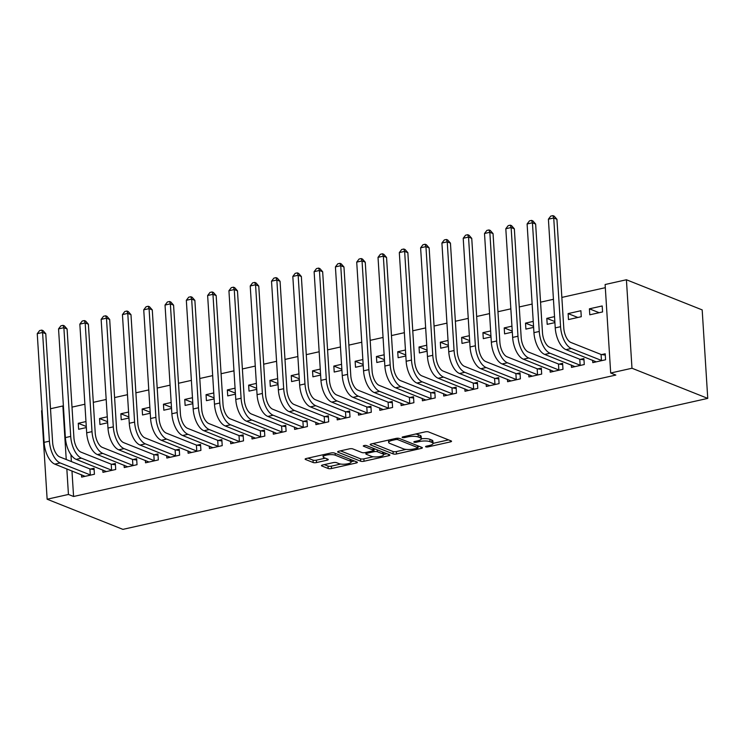 <?xml version="1.0" encoding="UTF-8"?>
<svg xmlns="http://www.w3.org/2000/svg" width="745" height="745" viewBox="0 0 745 745"><rect width="100%" height="100%" fill="white"/><g stroke="black" fill="none" stroke-linecap="round" stroke-linejoin="round"><path stroke-width="1.12" d="M425.814 446.86A1.714 0.466 176.4 0 0 428.161 446.879L450.371 441.906A2.449 0.67 176.4 0 0 451.554 441.254A2.449 0.67 176.4 0 0 451.2 440.938L428.515 431.914A2.449 0.67 176.4 0 0 425.162 431.877L402.952 436.849A1.714 0.466 176.4 0 0 402.123 437.315A1.714 0.466 176.4 0 0 402.365 437.529A1.714 0.466 176.4 0 0 404.712 437.557L407.59 436.915A7.823 2.142 176.4 0 1 418.308 437.017L420.199 437.771A7.823 2.142 176.4 0 1 421.325 438.777A7.823 2.142 176.4 0 1 417.545 440.872L414.667 441.515A1.714 0.466 176.4 0 0 413.847 441.971A1.714 0.466 176.4 0 0 414.09 442.195A1.714 0.466 176.4 0 0 416.436 442.223L419.314 441.571A7.823 2.142 176.4 0 1 430.033 441.683L431.923 442.437A7.823 2.142 176.4 0 1 433.05 443.443A7.823 2.142 176.4 0 1 429.269 445.538L426.391 446.18A1.714 0.466 176.4 0 0 425.572 446.637A1.714 0.466 176.4 0 0 425.814 446.86M322.641 464.992A2.449 0.67 176.4 0 0 321.458 465.644A2.449 0.67 176.4 0 0 321.803 465.96L328.173 468.493A2.449 0.67 176.4 0 0 331.525 468.521L356.194 462.999A2.449 0.67 176.4 0 0 357.377 462.347A2.449 0.67 176.4 0 0 357.023 462.03L334.337 453.007A2.449 0.67 176.4 0 0 330.985 452.969L306.316 458.492A2.449 0.67 176.4 0 0 305.133 459.153A2.449 0.67 176.4 0 0 305.487 459.469L313.17 462.524A2.449 0.67 176.4 0 0 316.523 462.561L327.083 460.196A2.449 0.67 176.4 0 0 328.266 459.535A2.449 0.67 176.4 0 0 327.912 459.227L324.094 457.709A6.537 1.788 176.4 0 1 323.162 456.862A6.537 1.788 176.4 0 1 327.884 454.832A6.537 1.788 176.4 0 1 335.278 455.204L350.215 461.146A6.537 1.788 176.4 0 1 351.156 461.984A6.537 1.788 176.4 0 1 346.434 464.014A6.537 1.788 176.4 0 1 339.031 463.651L336.544 462.664A2.449 0.67 176.4 0 0 333.192 462.626L322.641 464.992M73.578 496.496L615.826 375.061L610.686 373.012L605.117 284.525L626.415 279.757L702.181 309.901L707.75 398.389L122.906 529.369L47.14 499.225L68.438 494.457L73.578 496.496L71.967 470.942M610.686 373.012L631.984 368.244L707.75 398.389M393.192 453.928A2.449 0.67 176.4 0 0 396.536 453.966L421.204 448.443A2.449 0.67 176.4 0 0 422.387 447.782A2.449 0.67 176.4 0 0 422.033 447.466L399.348 438.442A2.449 0.67 176.4 0 0 395.995 438.414L371.327 443.936A2.449 0.67 176.4 0 0 370.153 444.588A2.449 0.67 176.4 0 0 370.498 444.905L393.192 453.928L393.034 451.535A2.449 0.67 176.4 0 0 396.387 451.572L406.072 449.403M388.704 455.716L364.035 461.248A2.449 0.67 176.4 0 1 360.682 461.211L337.988 452.187A2.449 0.67 176.4 0 1 337.643 451.87A2.449 0.67 176.4 0 1 338.826 451.219L349.377 448.853A2.449 0.67 176.4 0 1 352.73 448.881L361.93 452.541A2.449 0.67 176.4 0 0 365.283 452.578L372.286 451.014A2.449 0.67 176.4 0 0 373.469 450.353A2.449 0.67 176.4 0 0 373.115 450.036L363.532 446.227A1.714 0.466 176.4 0 1 363.29 446.013A1.714 0.466 176.4 0 1 364.529 445.473A1.714 0.466 176.4 0 1 366.466 445.575L389.533 454.748A2.449 0.67 176.4 0 1 389.877 455.065A2.449 0.67 176.4 0 1 388.704 455.716L388.62 454.385M102.791 469.965L102.94 472.339L115.717 469.48L115.345 463.502L111.89 464.275M107.271 416.8L99.56 418.532L107.587 421.726M107.653 422.778L99.932 424.51L99.56 418.532M145.387 460.419L145.536 462.803L158.322 459.935L157.94 453.956L154.485 454.729M149.866 407.264L142.155 408.996L150.183 412.181M150.248 413.242L142.528 414.974L142.155 408.996M187.982 450.883L188.131 453.258L200.917 450.399L200.535 444.42L197.08 445.193M192.471 397.728L184.751 399.45L192.778 402.645M192.843 403.706L185.123 405.429L184.751 399.45M230.577 441.347L230.726 443.722L243.513 440.854L243.131 434.875L239.676 435.657M235.066 388.182L227.346 389.914L235.373 393.109M235.439 394.161L227.719 395.893L227.346 389.914M273.173 431.802L273.331 434.177L286.108 431.318L285.726 425.339L282.271 426.112M277.662 378.646L269.941 380.369L277.969 383.563M278.034 384.625L270.314 386.348L269.941 380.369M315.778 422.266L315.927 424.641L328.703 421.782L328.322 415.803L324.867 416.576M320.257 369.101L312.537 370.833L320.564 374.027M320.629 375.08L312.909 376.812L312.537 370.833M358.373 412.721L358.522 415.105L371.299 412.236L370.917 406.258L367.462 407.031M362.852 359.565L355.132 361.288L363.16 364.482M363.225 365.544L355.514 367.266L355.132 361.288M400.968 403.185L401.117 405.559L413.894 402.7L413.522 396.722L410.057 397.495M405.448 350.02L397.728 351.752L405.755 354.946M405.82 355.998L398.109 357.73L397.728 351.752M443.564 393.639L443.713 396.023L456.489 393.155L456.117 387.176L452.653 387.959M448.043 340.484L440.323 342.216L448.35 345.41M448.416 346.462L440.705 348.194L440.323 342.216M486.159 384.103L486.308 386.478L499.085 383.619L498.712 377.64L495.248 378.413M490.638 330.948L482.918 332.67L490.946 335.865M491.011 336.926L483.3 338.649L482.918 332.67M528.754 374.567L528.903 376.942L541.68 374.083L541.308 368.104L537.853 368.877M533.234 321.402L525.514 323.134L533.541 326.329M533.606 327.381L525.896 329.113L525.514 323.134M571.35 365.022L571.499 367.397L584.276 364.538L583.903 358.559L580.448 359.332M568.109 313.589L568.491 319.568L581.268 316.709L580.895 310.73L568.109 313.589L577.859 317.472M70.952 454.72L71.38 461.565M605.322 287.682L561.851 297.413M553.442 299.294L540.553 302.181M532.144 304.062L519.256 306.949M510.846 308.84L497.958 311.727M489.549 313.608L476.66 316.495M468.251 318.376L455.363 321.263M446.953 323.144L434.065 326.031M425.656 327.912L412.767 330.799M404.358 332.689L391.47 335.576M383.06 337.457L370.172 340.344M361.763 342.225L348.874 345.112M340.465 346.993L327.577 349.88M319.167 351.761L306.279 354.648M297.87 356.538L284.981 359.425M276.572 361.306L263.683 364.193M255.274 366.074L242.386 368.961M233.967 370.842L221.088 373.729M212.67 375.62L199.79 378.497M191.372 380.388L178.493 383.275M170.074 385.156L157.195 388.043M148.776 389.924L135.897 392.811M127.479 394.692L114.59 397.579M106.181 399.469L93.293 402.347M84.883 404.237L71.995 407.124M589.407 308.821L589.789 314.8L602.565 311.941L602.193 305.962L589.407 308.821L599.157 312.704M592.648 360.254L592.796 362.629L605.573 359.77L605.201 353.791L601.746 354.564M554.531 316.634L546.811 318.366L554.839 321.561M554.904 322.613L547.193 324.345L546.811 318.366M550.052 369.79L550.201 372.174L562.978 369.306L562.605 363.327L559.15 364.109M511.936 326.17L504.216 327.902L512.243 331.097M512.309 332.149L504.598 333.881L504.216 327.902M507.457 379.335L507.606 381.71L520.382 378.851L520.01 372.873L516.546 373.645M469.341 335.716L461.621 337.438L469.648 340.633M469.713 341.694L462.002 343.417L461.621 337.438M464.861 388.871L465.01 391.255L477.787 388.387L477.415 382.409L473.95 383.181M426.745 345.252L419.025 346.984L427.053 350.178M427.118 351.23L419.407 352.962L419.025 346.984M422.266 398.417L422.415 400.791L435.192 397.932L434.819 391.954L431.355 392.727M384.15 354.797L376.43 356.52L384.457 359.714M384.522 360.776L376.812 362.498L376.43 356.52M379.671 407.953L379.82 410.327L392.596 407.468L392.224 401.49L388.76 402.263M341.555 364.333L333.835 366.065L341.862 369.259M341.927 370.312L334.207 372.044L333.835 366.065M337.075 417.489L337.224 419.873L350.001 417.004L349.619 411.026L346.164 411.808M298.959 373.878L291.239 375.601L299.267 378.795M299.332 379.857L291.612 381.58L291.239 375.601M294.471 427.034L294.629 429.409L307.406 426.55L307.024 420.571L303.569 421.344M256.364 383.414L248.644 385.146L256.671 388.331M256.736 389.393L249.016 391.125L248.644 385.146M251.875 436.57L252.024 438.954L264.81 436.086L264.428 430.107L260.974 430.88M213.768 392.95L206.048 394.682L214.076 397.877M214.141 398.929L206.421 400.661L206.048 394.682M209.28 446.115L209.429 448.49L222.215 445.631L221.833 439.652L218.378 440.425M171.173 402.496L163.453 404.218L171.48 407.413M171.546 408.474L163.826 410.197L163.453 404.218M166.684 455.651L166.833 458.026L179.619 455.167L179.238 449.188L175.783 449.961M128.568 412.032L120.858 413.764L128.885 416.958M128.95 418.01L121.23 419.742L120.858 413.764M124.089 465.197L124.238 467.571L137.024 464.703L136.642 458.724L133.187 459.507M85.973 421.577L78.262 423.3L86.29 426.494M86.355 427.555L78.635 429.278L78.262 423.3M81.494 474.733L81.643 477.107L94.419 474.248L94.047 468.27L90.592 469.043M50.502 408.744L62.878 405.969L66.24 459.525M66.836 468.903L68.438 494.457M47.14 499.225L41.58 410.737L42.093 410.625M63.409 406.183L62.878 405.969M631.984 368.244L626.415 279.757M433.05 443.443L432.892 441.049A7.823 2.142 176.4 0 0 431.774 440.044L431.923 442.437M421.325 438.814A7.823 2.142 176.4 0 1 429.884 439.289L431.774 440.044M421.325 438.777L421.176 436.384A7.823 2.142 176.4 0 0 420.05 435.378L420.199 437.771M415.477 434.046A7.823 2.142 176.4 0 1 418.159 434.624L420.05 435.378M433.041 443.368L448.565 439.885M372.984 443.564L393.034 451.535M417.908 446.758L419.398 446.423M417.144 448.257A1.714 0.466 176.4 0 0 417.973 447.792A1.714 0.466 176.4 0 0 417.721 447.577L397.811 439.652A1.714 0.466 176.4 0 0 395.465 439.625L392.429 440.304A7.823 2.142 176.4 0 0 388.657 442.4A7.823 2.142 176.4 0 0 389.775 443.405L403.39 448.825A7.823 2.142 176.4 0 0 414.108 448.928L417.144 448.257M386.888 453.705L383.582 454.441M373.208 456.76L363.877 458.855L364.035 461.248M340.484 450.846L360.533 458.818A2.449 0.67 176.4 0 0 363.877 458.855M371.476 456.34A6.537 1.788 176.4 0 0 378.879 456.713A6.537 1.788 176.4 0 0 383.601 454.683A6.537 1.788 176.4 0 0 382.66 453.835L377.398 451.749A2.449 0.67 176.4 0 0 374.046 451.712L367.043 453.277A2.449 0.67 176.4 0 0 365.87 453.938A2.449 0.67 176.4 0 0 366.214 454.254L371.476 456.34M375.424 449.142A2.449 0.67 176.4 0 0 373.897 449.319L374.046 451.712M373.413 449.431L373.897 449.319M307.974 458.128L313.021 460.131A2.449 0.67 176.4 0 0 316.374 460.168L325.267 458.175M324.298 464.619L328.024 466.1A2.449 0.67 176.4 0 0 331.376 466.137L340.661 464.051M351.137 461.704L354.378 460.978M602.118 360.543L601.448 360.44L601.066 354.462L570.949 342.486A12.46 6.007 -102.6 0 1 563.779 327.968L556.934 219.272L553.731 217.996L560.566 326.692A18.69 9.014 77.4 0 0 571.322 348.464L601.448 360.44M548.404 219.188L550.769 216.106L552.892 215.631L553.731 217.996L548.404 219.188L555.239 327.884A18.69 9.014 77.4 0 0 565.995 349.656L596.251 361.856M601.066 354.462L605.285 355.086M552.892 215.631L554.178 216.143L556.934 219.272M580.821 365.311L580.15 365.218L579.768 359.239L549.652 347.254A12.46 6.007 -102.6 0 1 542.481 332.736L535.636 224.049L532.433 222.774L539.268 331.46A18.69 9.014 77.4 0 0 550.024 353.232L580.15 365.218M527.106 223.966L529.471 220.874L531.595 220.399L532.433 222.774L527.106 223.966L533.942 332.652A18.69 9.014 77.4 0 0 544.697 354.424L574.954 366.624M579.768 359.239L583.987 359.863M531.595 220.399L532.88 220.911L535.636 224.049M559.523 370.088L558.852 369.986L558.471 364.007L528.354 352.022A12.46 6.007 -102.6 0 1 521.183 337.513L514.339 228.817L511.126 227.542L517.971 336.228A18.69 9.014 77.4 0 0 528.726 358L558.852 369.986M505.808 228.734L508.174 225.651L510.297 225.167L511.126 227.542L505.808 228.734L512.644 337.42A18.69 9.014 77.4 0 0 523.4 359.192L553.656 371.401M558.471 364.007L562.689 364.631M510.297 225.167L511.582 225.679L514.339 228.817M538.225 374.856L537.555 374.754L537.173 368.775L507.056 356.79A12.46 6.007 -102.6 0 1 499.876 342.281L493.041 233.585L489.828 232.31L496.673 341.005A18.69 9.014 77.4 0 0 507.429 362.768L537.555 374.754M484.511 233.502L486.876 230.419L488.999 229.944L489.828 232.31L484.511 233.502L491.346 342.197A18.69 9.014 77.4 0 0 502.102 363.96L532.358 376.169M537.173 368.775L541.392 369.399M488.999 229.944L490.285 230.456L493.041 233.585M516.928 379.624L516.257 379.522L515.875 373.543L485.759 361.558A12.46 6.007 -102.6 0 1 478.579 347.049L471.743 238.353L468.531 237.078L475.375 345.773A18.69 9.014 77.4 0 0 486.131 367.536L516.257 379.522M463.213 238.27L465.578 235.187L467.702 234.712L468.531 237.078L463.213 238.27L470.048 346.965A18.69 9.014 77.4 0 0 480.804 368.728L511.061 380.937M515.875 373.543L520.085 374.167M467.702 234.712L468.987 235.224L471.743 238.353M495.63 384.392L494.959 384.29L494.578 378.311L464.461 366.335A12.46 6.007 -102.6 0 1 457.281 351.817L450.446 243.131L447.233 241.846L454.078 350.541A18.69 9.014 77.4 0 0 464.833 372.314L494.959 384.29M441.915 243.038L444.281 239.955L446.404 239.48L447.233 241.846L441.915 243.038L448.751 351.733A18.69 9.014 77.4 0 0 459.507 373.506L489.763 385.705M494.578 378.311L498.787 378.944M446.404 239.48L447.689 239.992L450.446 243.131M474.332 389.16L473.662 389.067L473.28 383.088L443.163 371.103A12.46 6.007 -102.6 0 1 435.983 356.585L429.148 247.899L425.935 246.623L432.78 355.309A18.69 9.014 77.4 0 0 443.536 377.082L473.662 389.067M420.618 247.815L422.983 244.733L425.106 244.248L425.935 246.623L420.618 247.815L427.453 356.501A18.69 9.014 77.4 0 0 438.209 378.274L468.465 390.473M473.28 383.088L477.489 383.712M425.106 244.248L426.391 244.76L429.148 247.899M453.035 393.937L452.355 393.835L451.982 387.856L421.866 375.871A12.46 6.007 -102.6 0 1 414.686 361.362L407.85 252.667L404.637 251.391L411.482 360.077A18.69 9.014 77.4 0 0 422.238 381.85L452.355 393.835M399.32 252.583L401.676 249.501L403.809 249.016L404.637 251.391L399.32 252.583L406.155 361.278A18.69 9.014 77.4 0 0 416.911 383.042L447.168 395.25M451.982 387.856L456.191 388.48M403.809 249.016L405.094 249.528L407.85 252.667M431.737 398.705L431.057 398.603L430.685 392.624L400.568 380.639A12.46 6.007 -102.6 0 1 393.388 366.13L386.553 257.435L383.34 256.159L390.184 364.854A18.69 9.014 77.4 0 0 400.94 386.618L431.057 398.603M378.022 257.351L380.378 254.269L382.511 253.794L383.34 256.159L378.022 257.351L384.858 366.046A18.69 9.014 77.4 0 0 395.614 387.81L425.87 400.018M430.685 392.624L434.894 393.248M382.511 253.794L383.796 254.306L386.553 257.435M410.439 403.473L409.759 403.371L409.387 397.392L379.27 385.407A12.46 6.007 -102.6 0 1 372.09 370.898L365.255 262.203L362.042 260.927L368.887 369.622A18.69 9.014 77.4 0 0 379.643 391.386L409.759 403.371M356.715 262.119L359.081 259.037L361.213 258.562L362.042 260.927L356.715 262.119L363.56 370.814A18.69 9.014 77.4 0 0 374.316 392.578L404.572 404.786M409.387 397.392L413.596 398.016M361.213 258.562L362.498 259.074L365.255 262.203M389.141 408.241L388.462 408.139L388.089 402.16L357.972 390.184A12.46 6.007 -102.6 0 1 350.793 375.666L343.957 266.98L340.744 265.695L347.589 374.39A18.69 9.014 77.4 0 0 358.345 396.163L388.462 408.139M335.418 266.887L337.783 263.804L339.916 263.33L340.744 265.695L335.418 266.887L342.262 375.582A18.69 9.014 77.4 0 0 353.018 397.355L383.275 409.554M388.089 402.16L392.298 402.794M339.916 263.33L341.201 263.842L343.957 266.98M367.844 413.009L367.164 412.916L366.791 406.938L336.666 394.952A12.46 6.007 -102.6 0 1 329.495 380.434L322.66 271.748L319.447 270.472L326.291 379.158A18.69 9.014 77.4 0 0 337.047 400.931L367.164 412.916M314.12 271.664L316.485 268.582L318.618 268.098L319.447 270.472L314.12 271.664L320.965 380.35A18.69 9.014 77.4 0 0 331.721 402.123L361.977 414.322M366.791 406.938L371.001 407.562M318.618 268.098L319.903 268.61L322.66 271.748M346.546 417.787L345.866 417.684L345.494 411.706L315.368 399.72A12.46 6.007 -102.6 0 1 308.197 385.212L301.362 276.516L298.149 275.24L304.984 383.926A18.69 9.014 77.4 0 0 315.75 405.699L345.866 417.684M292.822 276.432L295.188 273.35L297.32 272.875L298.149 275.24L292.822 276.432L299.667 385.128A18.69 9.014 77.4 0 0 310.423 406.891L340.679 419.1M345.494 411.706L349.703 412.33M297.32 272.875L298.605 273.378L301.362 276.516M325.248 422.555L324.569 422.452L324.196 416.474L294.07 404.488A12.46 6.007 -102.6 0 1 286.899 389.98L280.064 281.284L276.851 280.008L283.687 388.704A18.69 9.014 77.4 0 0 294.452 410.467L324.569 422.452M271.525 281.2L273.89 278.118L276.022 277.643L276.851 280.008L271.525 281.2L278.369 389.896A18.69 9.014 77.4 0 0 289.125 411.659L319.382 423.868M324.196 416.474L328.405 417.098M276.022 277.643L277.308 278.155L280.064 281.284M303.951 427.323L303.271 427.22L302.898 421.242L272.772 409.256A12.46 6.007 -102.6 0 1 265.602 394.748L258.766 286.052L255.554 284.776L262.389 393.472A18.69 9.014 77.4 0 0 273.154 415.235L303.271 427.22M250.227 285.968L252.592 282.886L254.725 282.411L255.554 284.776L250.227 285.968L257.072 394.664A18.69 9.014 77.4 0 0 267.828 416.427L298.084 428.636M302.898 421.242L307.108 421.866M254.725 282.411L256.01 282.923L258.766 286.052M282.653 432.091L281.973 431.988L281.601 426.01L251.475 414.034A12.46 6.007 -102.6 0 1 244.304 399.516L237.469 290.829L234.256 289.544L241.091 398.24A18.69 9.014 77.4 0 0 251.857 420.012L281.973 431.988M228.929 290.736L231.295 287.654L233.427 287.179L234.256 289.544L228.929 290.736L235.774 399.432A18.69 9.014 77.4 0 0 246.53 421.204L276.786 433.404M281.601 426.01L285.81 426.643M233.427 287.179L234.712 287.691L237.469 290.829M261.346 436.859L260.675 436.766L260.303 430.787L230.177 418.802A12.46 6.007 -102.6 0 1 223.006 404.284L216.171 295.597L212.958 294.322L219.794 403.008A18.69 9.014 77.4 0 0 230.559 424.78L260.675 436.766M207.632 295.514L209.997 292.431L212.129 291.947L212.958 294.322L207.632 295.514L214.476 404.2A18.69 9.014 77.4 0 0 225.232 425.972L255.488 438.172M260.303 430.787L264.512 431.411M212.129 291.947L213.415 292.459L216.171 295.597M240.048 441.636L239.378 441.534L239.005 435.555L208.879 423.57A12.46 6.007 -102.6 0 1 201.709 409.061L194.873 300.365L191.661 299.09L198.496 407.785A18.69 9.014 77.4 0 0 209.261 429.548L239.378 441.534M186.334 300.282L188.699 297.199L190.832 296.724L191.661 299.09L186.334 300.282L193.179 408.977A18.69 9.014 77.4 0 0 203.934 430.74L234.191 442.949M239.005 435.555L243.215 436.179M190.832 296.724L192.117 297.227L194.873 300.365M218.751 446.404L218.08 446.302L217.708 440.323L187.582 428.338A12.46 6.007 -102.6 0 1 180.411 413.829L173.576 305.133L170.363 303.858L177.198 412.553A18.69 9.014 77.4 0 0 187.964 434.316L218.08 446.302M165.036 305.05L167.401 301.967L169.534 301.492L170.363 303.858L165.036 305.05L171.881 413.745A18.69 9.014 77.4 0 0 182.637 435.508L212.893 447.717M217.708 440.323L221.917 440.947M169.534 301.492L170.819 302.004L173.576 305.133M197.453 451.172L196.782 451.07L196.41 445.091L166.284 433.106A12.46 6.007 -102.6 0 1 159.113 418.597L152.278 309.901L149.065 308.626L155.901 417.321A18.69 9.014 77.4 0 0 166.666 439.084L196.782 451.07M143.738 309.818L146.104 306.735L148.236 306.26L149.065 308.626L143.738 309.818L150.574 418.513A18.69 9.014 77.4 0 0 161.339 440.276L191.595 452.485M196.41 445.091L200.619 445.715M148.236 306.26L149.522 306.772L152.278 309.901M176.155 455.94L175.485 455.838L175.112 449.859L144.986 437.883A12.46 6.007 -102.6 0 1 137.816 423.365L130.98 314.679L127.767 313.394L134.603 422.089A18.69 9.014 77.4 0 0 145.368 443.862L175.485 455.838M122.441 314.595L124.806 311.503L126.939 311.028L127.767 313.394L122.441 314.595L129.276 423.281A18.69 9.014 77.4 0 0 140.041 445.054L170.298 457.253M175.112 449.859L179.322 450.492M126.939 311.028L128.224 311.54L130.98 314.679M154.858 460.708L154.187 460.615L153.815 454.636L123.689 442.651A12.46 6.007 -102.6 0 1 116.518 428.142L109.683 319.447L106.47 318.171L113.305 426.857A18.69 9.014 77.4 0 0 124.07 448.63L154.187 460.615M101.143 319.363L103.508 316.28L105.641 315.796L106.47 318.171L101.143 319.363L107.978 428.049A18.69 9.014 77.4 0 0 118.744 449.822L149 462.021M153.815 454.636L158.024 455.26M105.641 315.796L106.926 316.308L109.683 319.447M133.56 465.485L132.889 465.383L132.517 459.404L102.391 447.419A12.46 6.007 -102.6 0 1 95.22 432.91L88.385 324.215L85.172 322.939L92.007 431.634A18.69 9.014 77.4 0 0 102.773 453.398L132.889 465.383M79.845 324.131L82.211 321.048L84.343 320.574L85.172 322.939L79.845 324.131L86.681 432.826A18.69 9.014 77.4 0 0 97.446 454.59L127.702 466.798M132.517 459.404L136.726 460.028M84.343 320.574L85.628 321.076L88.385 324.215M112.262 470.253L111.592 470.151L111.219 464.172L81.093 452.187A12.46 6.007 -102.6 0 1 73.923 437.678L67.087 328.983L63.874 327.707L70.71 436.402A18.69 9.014 77.4 0 0 81.466 458.166L111.592 470.151M58.548 328.899L60.913 325.816L63.046 325.341L63.874 327.707L58.548 328.899L65.383 437.594A18.69 9.014 77.4 0 0 76.148 459.358L106.395 471.566M111.219 464.172L115.428 464.796M63.046 325.341L64.331 325.854L67.087 328.983M90.965 475.021L90.294 474.919L89.922 468.94L59.796 456.955A12.46 6.007 -102.6 0 1 52.625 442.446L45.78 333.751L42.577 332.475L49.412 441.17A18.69 9.014 77.4 0 0 60.168 462.934L90.294 474.919M37.25 333.667L39.615 330.584L41.748 330.11L42.577 332.475L37.25 333.667L44.085 442.362A18.69 9.014 77.4 0 0 54.851 464.135L85.098 476.334M89.922 468.94L94.131 469.564M41.748 330.11L43.033 330.622L45.78 333.751M428.086 445.799L428.161 446.879M404.647 436.477L404.712 437.557M416.371 441.133L416.436 442.223M429.884 439.289L430.033 441.683M419.239 440.397L419.314 441.571M418.159 434.624L418.308 437.017M407.524 435.825L407.59 436.915M450.287 440.574L450.371 441.906M370.461 444.234L370.498 444.905M421.121 447.102L421.204 448.443M396.387 451.572L396.536 453.966M417.61 445.706L417.721 447.577M397.718 438.228L397.811 439.652M395.399 438.544L395.465 439.625M392.364 439.224L392.429 440.304M360.533 458.818L360.682 461.211M337.951 451.517L337.988 452.187M373.003 448.173L373.115 450.036M363.504 445.761L363.532 446.227M382.548 451.973L382.66 453.835M377.287 449.878L377.398 451.749M366.978 452.196L367.043 453.277M350.103 459.274L350.215 461.146M335.166 453.333L335.278 455.204M326.999 458.864L327.083 460.196M316.374 460.168L316.523 462.561M313.021 460.131L313.17 462.524M305.441 458.799L305.487 459.469M356.11 461.667L356.194 462.999M331.376 466.137L331.525 468.521M328.024 466.1L328.173 468.493M321.765 465.29L321.803 465.96M571.322 348.464L565.995 349.656M560.566 326.692L555.239 327.884M550.024 353.232L544.697 354.424M539.268 331.46L533.942 332.652M528.726 358L523.4 359.192M517.971 336.228L512.644 337.42M507.429 362.768L502.102 363.96M496.673 341.005L491.346 342.197M486.131 367.536L480.804 368.728M475.375 345.773L470.048 346.965M464.833 372.314L459.507 373.506M454.078 350.541L448.751 351.733M443.536 377.082L438.209 378.274M432.78 355.309L427.453 356.501M422.238 381.85L416.911 383.042M411.482 360.077L406.155 361.278M400.94 386.618L395.614 387.81M390.184 364.854L384.858 366.046M379.643 391.386L374.316 392.578M368.887 369.622L363.56 370.814M358.345 396.163L353.018 397.355M347.589 374.39L342.262 375.582M337.047 400.931L331.721 402.123M326.291 379.158L320.965 380.35M315.75 405.699L310.423 406.891M304.984 383.926L299.667 385.128M294.452 410.467L289.125 411.659M283.687 388.704L278.369 389.896M273.154 415.235L267.828 416.427M262.389 393.472L257.072 394.664M251.857 420.012L246.53 421.204M241.091 398.24L235.774 399.432M230.559 424.78L225.232 425.972M219.794 403.008L214.476 404.2M209.261 429.548L203.934 430.74M198.496 407.785L193.179 408.977M187.964 434.316L182.637 435.508M177.198 412.553L171.881 413.745M166.666 439.084L161.339 440.276M155.901 417.321L150.574 418.513M145.368 443.862L140.041 445.054M134.603 422.089L129.276 423.281M124.07 448.63L118.744 449.822M113.305 426.857L107.978 428.049M102.773 453.398L97.446 454.59M92.007 431.634L86.681 432.826M81.466 458.166L76.148 459.358M70.71 436.402L65.383 437.594M60.168 462.934L54.851 464.135M49.412 441.17L44.085 442.362M417.843 445.799L417.973 447.792M388.508 440.09L388.657 442.4M373.338 448.304L373.469 450.353M383.452 452.336L383.601 454.683M365.776 452.466L365.87 453.938M351.007 459.637L351.156 461.984M323.032 454.748L323.162 456.862"/></g></svg>
